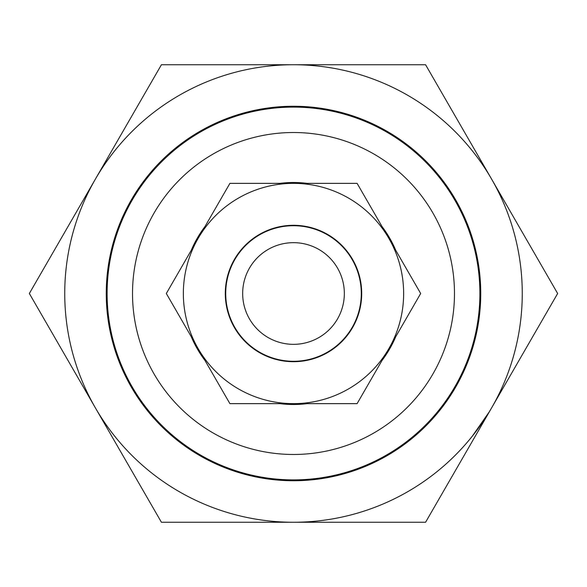 <?xml version="1.0" encoding="UTF-8"?>
<svg xmlns="http://www.w3.org/2000/svg" width="587" height="587" viewBox="0 0 587 587"><rect width="100%" height="100%" fill="white"/><g stroke="black" fill="none" stroke-linecap="round" stroke-linejoin="round"><path stroke-width="0.88" d="M484.18 419.888L489.22 411.927L472.3 436.192M472.623 435.796L474.267 433.698M484.326 419.668L486.843 415.765M395.733 336.718A110.994 110.994 0 0 1 382.042 360.425M307.184 403.643A110.994 110.994 0 0 1 279.816 403.643M204.958 360.425A110.994 110.994 0 0 1 191.267 336.718M454.477 293.5A160.977 160.977 0 0 0 293.5 132.523A160.977 160.977 0 0 0 132.523 293.5A160.977 160.977 0 0 0 293.5 454.477A160.977 160.977 0 0 0 454.477 293.5M107.105 293.5A186.395 186.395 0 0 1 293.5 107.105A186.395 186.395 0 0 1 479.895 293.5A186.395 186.395 0 0 1 293.5 479.895A186.395 186.395 0 0 1 107.105 293.5M491.613 407.877A228.761 228.761 0 0 1 95.388 407.877A228.761 228.761 0 0 1 293.5 64.739A228.761 228.761 0 0 1 491.613 407.877A228.761 228.761 0 0 1 95.388 407.877L161.425 522.261L425.575 522.261L557.65 293.5L425.575 64.739L161.425 64.739L29.35 293.5L95.388 407.877M191.267 250.282A110.994 110.994 0 0 1 204.958 226.575M279.816 183.357A110.994 110.994 0 0 1 307.184 183.357M382.042 226.575A110.994 110.994 0 0 1 395.733 250.282M344.334 293.5A50.834 50.834 0 0 0 293.5 242.666A50.834 50.834 0 0 0 242.666 293.5A50.834 50.834 0 0 0 293.5 344.334A50.834 50.834 0 0 0 344.334 293.5M225.716 293.5A67.784 67.784 0 0 1 293.5 225.716A67.784 67.784 0 0 1 361.284 293.5A67.784 67.784 0 0 1 293.5 361.284A67.784 67.784 0 0 1 225.716 293.5M131.341 387.119A187.246 187.246 0 0 1 199.881 131.341A187.246 187.246 0 0 1 455.659 199.881A187.246 187.246 0 0 1 387.119 455.659A187.246 187.246 0 0 1 131.341 387.119M403.643 293.5A110.143 110.143 0 0 0 388.887 238.425L420.681 293.5L388.887 348.575A110.143 110.143 0 0 0 403.643 293.5M225.298 293.5A68.202 68.202 0 0 1 293.5 225.298A68.202 68.202 0 0 1 361.702 293.5A68.202 68.202 0 0 1 293.5 361.702A68.202 68.202 0 0 1 225.298 293.5M388.887 238.425A110.143 110.143 0 0 0 198.113 238.425A110.143 110.143 0 0 0 293.5 403.643A110.143 110.143 0 0 0 388.887 348.575L357.094 403.643L229.906 403.643L166.319 293.5L229.906 183.357L357.094 183.357L388.887 238.425"/></g></svg>
